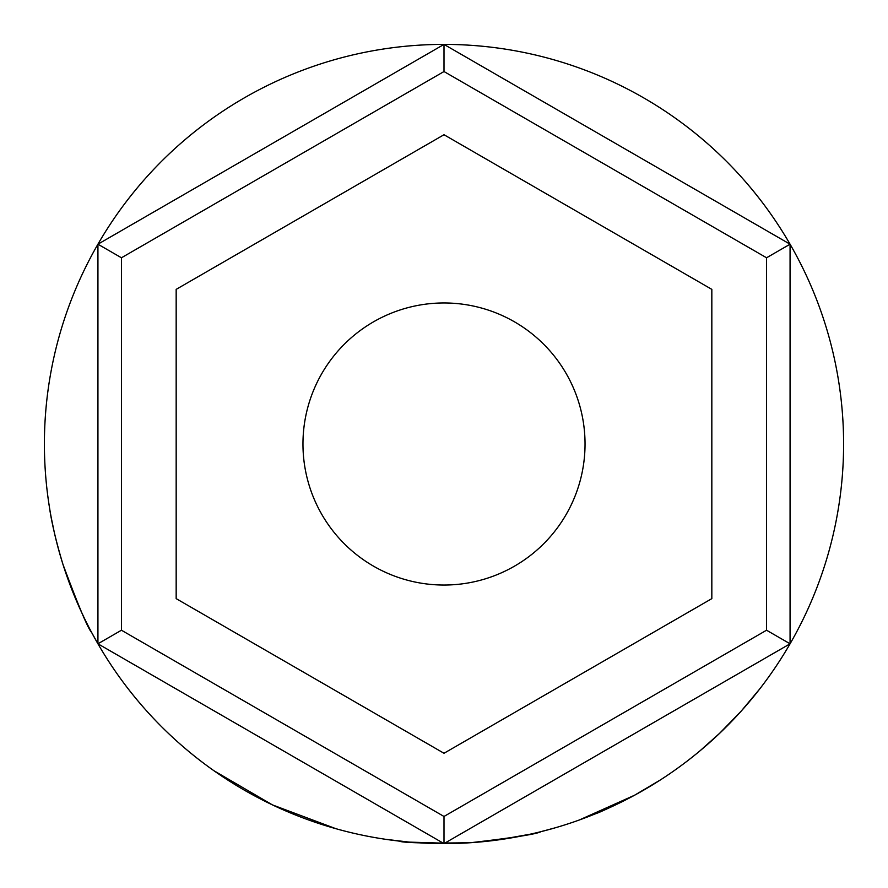 <?xml version="1.0" encoding="UTF-8"?>
<svg xmlns="http://www.w3.org/2000/svg" width="888" height="888" viewBox="0 0 888 888"><rect width="100%" height="100%" fill="white"/><g stroke="black" fill="none" stroke-linecap="round" stroke-linejoin="round"><path stroke-width="1.33" d="M585.037 444A141.037 141.037 0 0 0 444 302.963A141.037 141.037 0 0 0 302.963 444A141.037 141.037 0 0 0 444 585.037A141.037 141.037 0 0 0 585.037 444M444 843.6L97.935 643.8L97.935 244.2L444 44.4L790.065 244.2L790.065 643.8L444 843.6L444 816.461L766.555 630.225L766.555 257.775L790.065 244.2M176.168 598.634L444 753.268L711.832 598.634L711.832 289.366L444 134.732L176.168 289.366L176.168 598.634M790.065 643.8L766.555 630.225M766.555 257.775L444 71.54L444 44.4M444 71.54L121.445 257.775L97.935 244.2M97.935 643.8L121.445 630.225L444 816.461M748.506 702.752L740.992 711.344M736.396 716.372L732.866 720.101M726.983 726.14L722.943 730.136M720.135 732.844L699.988 750.837M644.954 789.388L633.965 795.559M625.307 800.099L620.068 802.719M619.313 803.085L618.303 803.585M616.982 804.217L612.332 806.415M605.716 809.412L603.329 810.466M602.219 810.944L581.707 819.125M634.409 795.315L579.298 820.001M470.762 842.701L465.234 843.034M463.425 843.123L454.734 843.456M453.624 843.489L409.79 842.135M408.391 842.013L385.381 839.282M554.878 827.905L539.538 832.012M529.803 834.276L497.447 840.015M479.687 842.002L475.535 842.357M335.942 828.715L272.416 804.883L213.964 770.751M98.601 644.943L91.586 632.367C88.101 628.893 78.566 606.238 62.959 564.38C56.122 541.636 51.615 522.588 49.439 507.248L48.518 501.209M84.071 617.582L80.852 610.744M73.626 594.017L66.9 576.179M65.701 572.716L63.559 566.255M60.151 555.1L57.554 545.665M54.346 532.6L51.338 518.148M50.771 515.073L50.427 513.153M843.6 444A399.6 399.6 0 0 1 444 843.6A399.6 399.6 0 0 1 44.4 444A399.6 399.6 0 0 1 444 44.4A399.6 399.6 0 0 1 843.6 444M540.959 831.656C536.851 834.065 513.375 837.761 470.529 842.723C426.762 843.456 402.786 842.879 398.59 841.014M660.439 779.908L634.532 795.248C612.986 806.215 599.822 812.442 595.049 813.952M759.551 689.177L741.069 711.266L719.291 733.643M717.915 734.953L711.377 740.969M121.445 257.775L121.445 630.225"/></g></svg>
